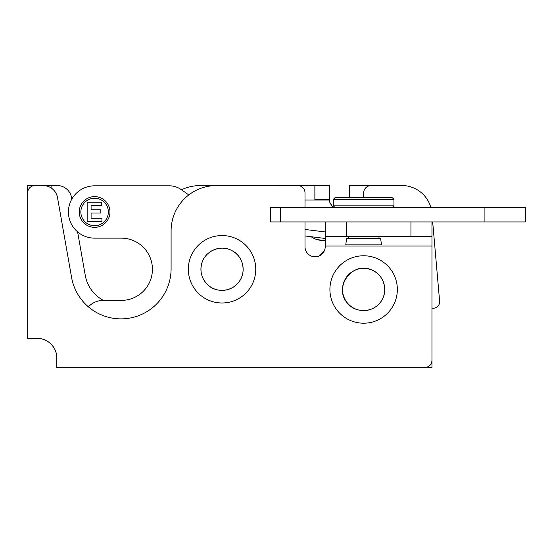 <?xml version="1.0" encoding="UTF-8"?>
<svg xmlns="http://www.w3.org/2000/svg" width="553" height="553" viewBox="0 0 553 553"><rect width="100%" height="100%" fill="white"/><g stroke="black" fill="none" stroke-linecap="round" stroke-linejoin="round"><path stroke-width="0.83" d="M71.821 199.087L71.551 197.573A14.558 14.558 0 0 0 57.222 185.545L51.858 185.545L51.858 188.442M305 207.444L305 192.838A7.279 7.279 0 0 0 297.728 185.566L216.382 185.566A45.284 45.284 0 0 0 171.098 230.843L171.098 268.772A50.136 50.136 0 0 1 71.593 277.475L57.505 197.594A14.558 14.558 0 0 0 43.169 185.566L34.929 185.566A7.279 7.279 0 0 0 27.65 192.838L27.65 338.395L37.355 338.395A19.403 19.403 0 0 1 56.759 357.798L56.759 367.503L424.676 367.503A7.279 7.279 0 0 0 431.955 360.224L431.955 246.05L325.219 246.05L325.219 221.953M103.446 300.403A35.254 35.254 0 0 1 85.273 275.394L77.6 231.873M316.731 239.497L323.311 240.437M264.735 185.566L279.293 185.566M314.871 200.055A24.664 24.664 0 0 1 314.871 199.536L314.871 185.545L329.422 185.545L329.422 199.536A10.106 10.106 0 0 0 329.436 200.055L305 200.055M314.871 185.545L279.293 185.545M332.477 206.781L329.851 202.433L329.436 200.055M314.871 199.536L329.422 199.536L329.92 202.654M330.238 203.518L330.507 204.085M431.955 352.994L431.955 367.503L417.397 367.503M42.159 185.566L27.65 185.545L27.65 331.116M42.159 185.545L51.858 185.545M349.641 197.739L349.641 185.545L370.351 185.545M244.523 185.566L200.532 185.545A45.284 45.284 0 0 0 181.439 189.769M51.076 344.077C54.975 348.397 56.869 352.973 56.759 357.798A19.403 19.403 0 0 0 37.355 338.395C42.18 338.284 46.756 340.178 51.076 344.077M410.934 236.345L410.934 221.953L346.24 221.953L346.24 236.345L431.955 236.345L431.955 221.953L431.955 246.05M346.24 236.345L325.219 236.345M325.219 246.05L325.219 246.693A10.106 10.106 0 0 1 315.113 256.799A10.106 10.106 0 0 1 305 246.693L305 221.953M363.625 197.739L363.625 193.08A7.583 7.583 0 0 1 371.208 185.497L401.706 185.497A30.325 30.325 0 0 1 430.849 207.444M432.681 221.953L439.614 301.212A6.47 6.47 0 0 1 431.955 308.132M311.159 236.732A20.212 20.212 0 0 0 325.219 240.306M101.925 221.58L87.16 221.58L87.16 202.17L101.558 202.17L101.558 205.46L91.086 205.46L91.086 209.76L100.833 209.76L100.833 213.043L91.086 213.043L91.086 218.297L101.925 218.297L101.925 221.58M108.347 211.979A13.749 13.749 0 0 0 87.727 200.075A13.749 13.749 0 0 0 87.727 223.882A13.749 13.749 0 0 0 108.347 211.979M109.964 211.979A15.366 15.366 0 0 1 86.918 225.285A15.366 15.366 0 0 1 86.918 198.672A15.366 15.366 0 0 1 109.964 211.979M188.808 194.926L181.025 189.479A20.212 20.212 0 0 0 169.432 185.822L94.604 185.822A26.198 26.198 0 0 0 68.406 212.02A26.198 26.198 0 0 0 94.604 238.143L121.287 238.143A31.134 31.134 0 0 1 152.421 269.27A31.134 31.134 0 0 1 121.287 300.403L103.176 300.403A20.212 20.212 0 0 0 88.362 306.86M305 235.972L325.219 238.467M484.919 207.444L270.638 207.444L270.638 221.953L525.35 221.953L525.35 207.444L484.919 207.444L484.919 221.953M345.736 244.882L381.515 244.882L380.609 238.412L346.648 238.412L345.736 244.882M392.333 197.739L334.924 197.739L333.307 199.356L393.95 199.356L392.333 197.739M344.132 297.569A21.104 21.104 0 0 0 344.401 298.185M346.593 301.945A21.104 21.104 0 0 0 350.72 306.182M353.775 308.152A21.104 21.104 0 0 0 355.544 308.982M381.052 277.578A21.104 21.104 0 0 0 378.121 274.143M374.782 271.571A21.104 21.104 0 0 0 371.713 269.995M348.701 304.413A21.104 21.104 0 0 0 384.017 294.949A21.104 21.104 0 0 0 358.164 269.097A21.104 21.104 0 0 0 348.701 304.413C355.745 312.452 371.81 313.344 380.305 302.422C388.814 292.219 384.383 274.952 372.01 270.12C352.406 260.131 331.772 288.611 348.701 304.413M339.791 313.323A33.712 33.712 0 0 0 396.197 298.212A33.712 33.712 0 0 0 354.902 256.917A33.712 33.712 0 0 0 339.791 313.323M204.804 281.449A21.104 21.104 0 0 0 209.048 285.901M211.958 287.816A21.104 21.104 0 0 0 213.956 288.763M237.873 283.226A21.104 21.104 0 0 0 239.76 280.73M232.205 250.779A21.104 21.104 0 0 0 230.124 249.776M207.112 284.194A21.104 21.104 0 0 0 242.428 274.73A21.104 21.104 0 0 0 216.576 248.885A21.104 21.104 0 0 0 207.112 284.194M198.202 293.111A33.712 33.712 0 0 0 254.608 278A33.712 33.712 0 0 0 213.313 236.705A33.712 33.712 0 0 0 198.202 293.111M280.661 221.953L280.661 207.444M393.95 199.356L393.95 205.827L333.307 205.827L334.924 207.444M325.219 231.949L305 229.454M324.576 250.239L318.998 256.025L324.583 250.219M324.583 250.212L319.012 256.018M348.266 236.345L348.266 238.412M378.992 236.345L378.992 238.412M333.307 199.356L333.307 205.827M393.95 205.827L392.333 207.444M207.119 284.194C213.859 291.846 229.032 293.201 237.873 283.226C247.004 273.389 243.527 256.378 232.205 250.779C220.799 243.963 204.444 251.048 201.596 264.023C199.882 271.717 201.721 278.442 207.119 284.194"/></g></svg>
